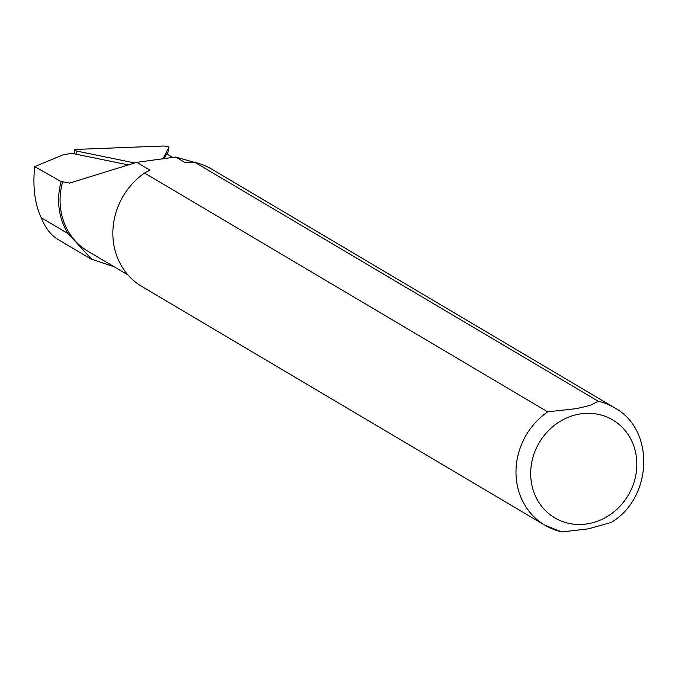 <?xml version="1.0" encoding="UTF-8"?>
<svg xmlns="http://www.w3.org/2000/svg" width="678" height="678" viewBox="0 0 678 678"><rect width="100%" height="100%" fill="white"/><g stroke="black" fill="none" stroke-linecap="round" stroke-linejoin="round"><path stroke-width="1.02" d="M127.964 274.946L87.784 251.148A65.427 59.435 -59.4 0 1 62.639 181.755L61.13 181.585L34.68 166.619L62.859 154.906L71.639 153.296L128.413 164.923M194.832 162.466L175.653 157.033L185.314 162.754L195.111 162.466A68.275 62.012 -59.4 0 1 211.341 168.941L614.471 407.732A68.275 62.012 -59.4 0 0 598.242 401.257L195.111 162.466M62.639 181.755L69.478 183.102L136.753 162.33L149.948 170.144L144.541 173.034L547.663 411.826L576.495 408.639L590.301 405.368L598.242 401.257M114.302 266.861L91.666 259.191L68.037 233.571A66.563 60.469 -59.4 0 1 61.13 181.585M136.753 162.33L175.653 157.033M561.104 531.688A68.275 62.012 -59.4 0 1 544.883 525.213L141.753 286.421A68.275 62.012 -59.4 0 1 144.541 173.034M614.471 407.732C655.27 429.564 652.719 497.779 611.217 522.45L588.318 528.84L561.859 531.95M164.008 158.915L166.602 153.855L172.78 157.525M91.564 259.352L57.859 239.393C50.952 235.207 45.392 227.969 41.197 217.672C34.798 203.942 32.629 186.925 34.68 166.619M41.197 217.672L68.037 233.571M162.822 159.093L168.847 147.346L167.551 154.423L168.864 147.287A4.551 0.941 -176.8 0 0 162.474 146.041L76.953 149.372A4.551 0.941 3.2 0 0 74.258 150.101A4.551 0.941 3.2 0 0 76.139 150.957L134.685 162.94M577.656 414.411A56.893 51.681 -59.4 0 1 632.489 486.592A56.893 51.681 -59.4 0 1 541.154 505.686A56.893 51.681 -59.4 0 1 577.656 414.411M561.859 531.959L544.883 525.213A68.275 62.012 -59.4 0 1 547.663 411.826M76.139 150.957L76.199 154.228M74.521 153.889L74.258 150.101"/></g></svg>
